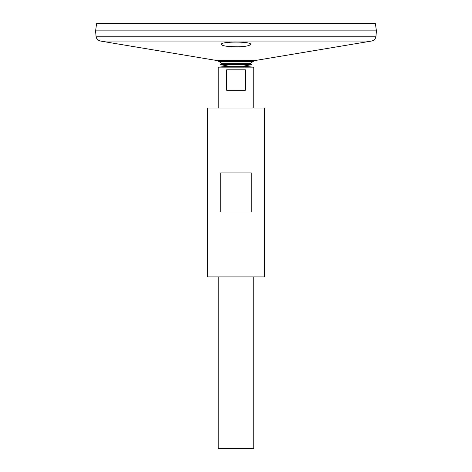 <?xml version="1.0" encoding="UTF-8"?>
<svg xmlns="http://www.w3.org/2000/svg" width="472" height="472" viewBox="0 0 472 472"><rect width="100%" height="100%" fill="white"/><g stroke="black" fill="none" stroke-linecap="round" stroke-linejoin="round"><path stroke-width="0.71" d="M96.022 36.22L375.977 36.22L376.414 30.886L95.586 30.886L96.022 36.22C96.4 38.84 97.881 40.444 100.453 41.046L216.636 60.487L218.937 61.466A28.615 28.615 0 0 0 221.657 63.254L250.343 63.254L251.452 64.646L242.927 66.257M218.223 108.029L218.223 67.148L229.073 66.257L220.548 64.646L251.452 64.646M221.657 63.254L220.548 64.646M207.562 276.881L264.438 276.881L264.438 108.029L207.562 108.029L207.562 276.881M220.737 212.005L220.737 172.899L251.263 172.899L251.263 212.005L220.737 212.005M221.675 44.846L222.577 45.318M224.076 45.778L225.899 46.15M228.371 46.498L238.625 46.852M233.227 46.846C243.517 46.917 249.328 46.073 250.661 44.327C251.576 41.377 220.43 41.371 221.338 44.327C221.858 45.607 225.822 46.451 233.227 46.846M218.937 61.466L253.063 61.466A28.615 28.615 0 0 1 247.617 64.646M95.586 30.869L376.414 30.869L375.393 23.6L96.607 23.6L95.586 30.869M218.223 276.881L218.223 448.4L253.777 448.4L253.777 276.881M218.223 67.148L253.777 67.148L253.777 108.029M245.363 69.815L245.363 90.252L226.637 90.252L226.637 69.815L245.363 69.815M100.453 41.046L371.547 41.046L255.364 60.487L253.063 61.466M216.636 60.487L255.364 60.487M228.253 66.275L243.747 66.275M375.977 36.22C375.6 38.84 374.119 40.444 371.547 41.046M243.145 66.275L253.777 67.148"/></g></svg>
